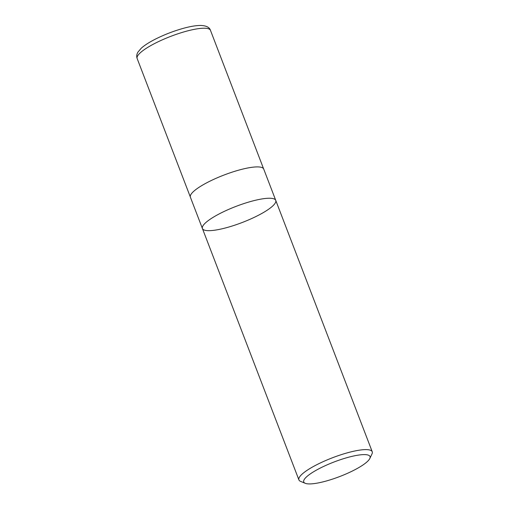 <?xml version="1.0" encoding="UTF-8"?>
<svg xmlns="http://www.w3.org/2000/svg" width="509" height="509" viewBox="0 0 509 509"><rect width="100%" height="100%" fill="white"/><g stroke="black" fill="none" stroke-linecap="round" stroke-linejoin="round"><path stroke-width="0.76" d="M314.473 483.55A35.503 7.807 -21 0 1 305.228 483.302A35.503 7.807 -21 0 1 334.095 461.975A35.503 7.807 -21 0 1 369.814 458.507A35.503 7.807 -21 0 1 348.111 473.039A35.503 7.807 -21 0 1 314.473 483.55M305.228 483.302L300.552 481.361A39.276 8.634 -21 0 1 298.91 479.904A39.276 8.634 -21 0 1 319.315 463.457A39.276 8.634 -21 0 1 360.372 450.026A39.276 8.634 -21 0 1 372.238 451.757A39.276 8.634 -21 0 1 371.99 453.933L369.814 458.507M263.878 198.65A39.276 8.634 159 0 0 222.821 212.088A39.276 8.634 159 0 0 202.417 228.528A39.276 8.634 -21 0 1 222.821 212.088A39.276 8.634 -21 0 1 263.878 198.65A39.276 8.634 -21 0 1 275.744 200.381A39.276 8.634 159 0 0 263.878 198.65M251.853 167.315A39.276 8.634 -21 0 1 263.713 169.045L275.744 200.381A39.276 8.634 -21 0 1 242.176 222.516A39.276 8.634 -21 0 1 202.417 228.528L190.385 197.193A39.276 8.634 -21 0 1 210.79 180.752A39.276 8.634 -21 0 1 251.853 167.315M137.15 58.51A39.276 8.634 -21 0 1 170.719 36.374A39.276 8.634 -21 0 1 210.478 30.362C209.536 27.301 206.279 25.666 200.718 25.45C196.264 25.45 190.71 26.347 184.042 28.141C174.123 30.858 164.56 34.529 155.353 39.148C149.29 42.234 144.594 45.244 141.279 48.183L137.901 52.147C136.647 54.355 136.399 56.474 137.15 58.51L190.296 196.888M372.238 451.757L275.744 200.381M298.91 479.904L202.417 228.528M263.579 168.753L210.478 30.362"/></g></svg>

